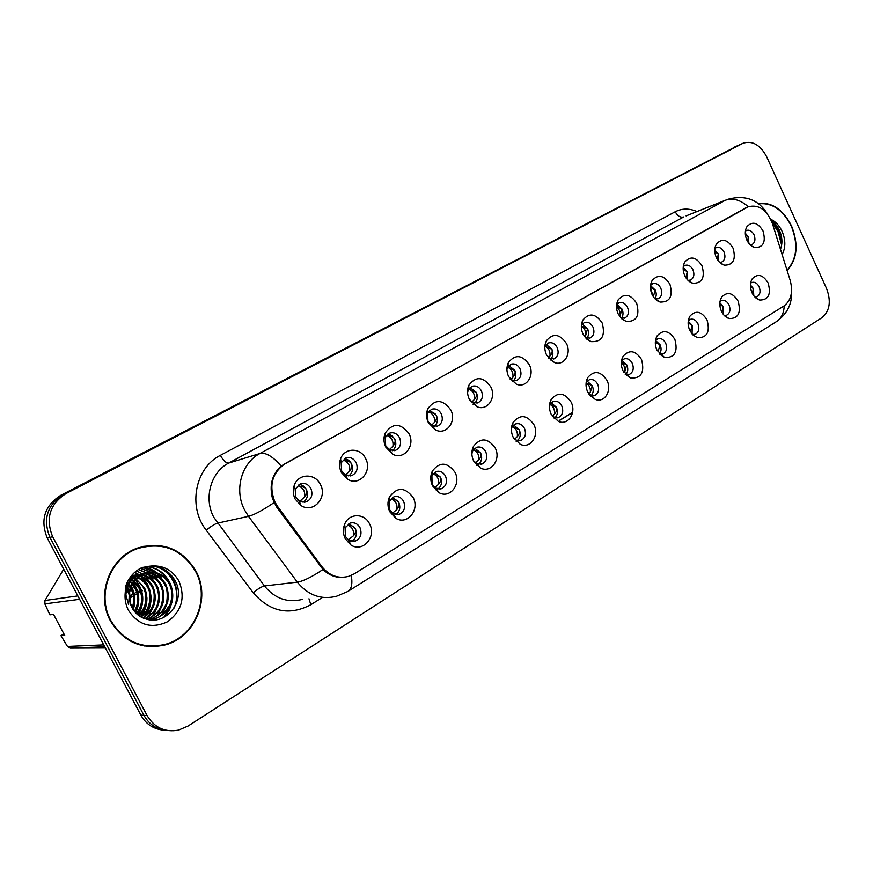 <?xml version="1.0" encoding="UTF-8"?>
<svg xmlns="http://www.w3.org/2000/svg" width="873" height="873" viewBox="0 0 873 873"><rect width="100%" height="100%" fill="white"/><g stroke="black" fill="none" stroke-linecap="round" stroke-linejoin="round"><path stroke-width="1.31" d="M295.772 497.163L299.21 500.982L306.379 501.811C311.628 499.018 313.134 494.587 310.886 488.509C308.278 484.144 304.71 482.594 300.203 483.871L295.172 489.262L295.772 497.163M298.959 484.471C302.233 484.766 304.721 486.468 306.412 489.578C308.529 494.936 307.416 499.17 303.073 502.281M341.638 470.907L345.435 474.945L351.928 475.534C356.915 472.828 358.323 468.517 356.14 462.603C353.587 458.281 350.128 456.743 345.784 457.987L341.168 462.777L341.638 470.907M344.322 458.74C347.465 459.067 349.855 460.758 351.492 463.803C353.51 468.845 352.572 472.904 348.676 475.971M385.659 445.699L389.718 449.911L395.633 450.304C400.38 447.696 401.7 443.506 399.572 437.733C397.073 433.477 393.723 431.939 389.533 433.15L385.288 437.438L385.659 445.699M387.896 434.045L391.868 435.562L394.771 439.054C396.702 443.822 395.916 447.707 392.414 450.719M427.923 421.506L432.211 425.828L437.602 426.079C442.142 423.558 443.375 419.476 441.301 413.846C438.857 409.633 435.605 408.117 431.557 409.284L427.639 413.147L427.923 421.506M429.778 410.321L436.358 415.264C438.202 419.782 437.548 423.514 434.394 426.461M469.827 400.227L473.013 402.649L477.946 402.791C482.278 400.358 483.435 396.386 481.416 390.875C479.026 386.728 475.872 385.211 471.955 386.335L468.343 389.838L467.557 392.632M470.067 387.514L476.352 392.403C478.109 396.68 477.575 400.26 474.737 403.14M510.039 379.013L512.222 380.333L516.751 380.399C520.897 378.031 521.978 374.168 520.002 368.788C517.667 364.685 514.612 363.179 510.825 364.27L506.918 368.941M508.85 365.569L514.83 370.392C516.51 374.452 516.074 377.889 513.531 380.704M548.517 358.126L554.115 358.836C558.076 356.544 559.091 352.768 557.17 347.509C554.879 343.46 551.911 341.965 548.255 343.013L544.839 346.592M546.203 344.442L551.889 349.2C553.493 353.052 553.155 356.348 550.863 359.098M585.445 337.775L590.093 338.058C593.891 335.843 594.851 332.166 592.974 327.015C590.737 323.01 587.845 321.526 584.31 322.541L581.374 325.313M582.193 324.09L587.605 328.783C589.133 332.438 588.871 335.603 586.831 338.277M620.932 318.023L624.784 318.034C628.429 315.884 629.335 312.294 627.491 307.241C625.308 303.302 622.504 301.818 619.077 302.811L616.578 304.95M616.916 304.481L622.045 309.086C623.497 312.556 623.311 315.6 621.489 318.198M655.077 298.872L658.253 298.719C661.745 296.634 662.596 293.121 660.796 288.177C658.657 284.282 655.929 282.808 652.622 283.769L650.516 285.416M650.505 285.58L655.274 290.076C656.649 293.339 656.551 296.231 654.968 298.752M687.979 280.32L690.543 280.069C693.915 278.05 694.712 274.613 692.955 269.768C690.849 265.927 688.208 264.464 684.999 265.381L683.264 266.636M683.188 267.444L687.367 271.732L687.411 279.731M719.679 262.358L721.742 262.064C724.983 260.099 725.736 256.738 724.012 251.981C721.96 248.194 719.374 246.732 716.275 247.626L714.878 248.554M714.769 249.984L718.37 253.999L718.708 261.322M750.278 244.953L751.893 244.658C755.003 242.749 755.723 239.464 754.032 234.793C752.024 231.05 749.514 229.61 746.502 230.461L745.411 231.138M745.291 233.167L748.347 236.856L748.914 243.469M345.446 536.491L348.72 540.18L355.344 541.074C360.68 538.357 362.23 533.905 360.003 527.696C357.581 523.571 354.252 522.043 350.018 523.134L345.086 527.947L345.446 536.491M348.851 523.647L355.311 528.525C357.428 534.025 356.239 538.303 351.754 541.358M389.642 509.81L393.232 513.706L399.267 514.361C404.33 511.731 405.781 507.409 403.61 501.375C401.231 497.283 398.001 495.766 393.909 496.835L389.391 501.146L389.642 509.81M392.512 497.501L398.765 502.324C400.783 507.508 399.79 511.611 395.764 514.634M432.07 484.188L435.922 488.236L441.443 488.716C446.256 486.174 447.609 481.961 445.503 476.091C443.168 472.042 440.025 470.536 436.064 471.573L431.917 475.458L432.07 484.188M434.481 472.391L440.505 477.171C442.447 482.049 441.607 485.977 437.995 488.967M473.417 460.584L476.898 463.738L481.961 464.065C486.556 461.61 487.821 457.517 485.759 451.778C483.467 447.784 480.412 446.289 476.593 447.292L472.762 450.806L471.867 453.829M474.847 448.253L480.641 452.978C482.485 457.583 481.787 461.359 478.546 464.294M513.793 438.388L516.281 440.145L520.919 440.363C525.306 437.984 526.495 434.001 524.487 428.403C522.24 424.442 519.271 422.958 515.572 423.94L512.036 427.137L511.403 428.698M513.706 425.042L519.249 429.702C521.017 434.067 520.439 437.679 517.536 440.559M552.445 416.432L554.137 417.414L558.425 417.556C562.616 415.253 563.729 411.369 561.765 405.901C559.571 401.984 556.679 400.511 553.089 401.471L549.488 405.072M551.125 402.693L556.428 407.287C558.12 411.423 557.651 414.893 555.032 417.709M589.526 395L594.535 395.589C598.551 393.352 599.587 389.565 597.678 384.218C595.517 380.355 592.712 378.882 589.242 379.81L586.143 382.603M587.191 381.174L592.254 385.702C593.858 389.609 593.487 392.948 591.152 395.698M625.155 374.179L629.346 374.408C633.187 372.247 634.169 368.548 632.292 363.321C630.186 359.501 627.447 358.039 624.086 358.945L621.456 361.095M621.969 360.429L626.792 364.881C628.32 368.592 628.036 371.789 625.941 374.473M659.792 353.62L662.913 353.991C666.59 351.884 667.518 348.272 665.684 343.165C663.611 339.379 660.948 337.927 657.696 338.811L655.492 340.47M655.525 340.426L660.108 344.802C661.57 348.316 661.363 351.382 659.497 354.001L664.593 357.515L656.965 350.182C654.717 344.944 654.783 340.164 657.14 335.843C663.174 329.274 669.089 330.452 674.862 339.357C678.157 351.841 674.731 357.897 664.593 357.515M692.453 334.414L695.312 334.283C698.837 332.242 699.71 328.717 697.92 323.708C695.89 319.965 693.293 318.525 690.139 319.376L688.317 320.642M688.24 321.242L692.278 325.411L692.06 333.966M724.274 315.469L726.587 315.24C729.981 313.265 730.799 309.817 729.042 304.906C727.056 301.218 724.535 299.788 721.469 300.618L720.007 301.556M719.854 302.767L723.357 306.674L723.477 314.553M754.981 297.115L756.815 296.853C760.077 294.932 760.841 291.56 759.128 286.748C757.175 283.103 754.719 281.673 751.751 282.481L750.605 283.158M750.42 284.969L753.388 288.57L753.792 295.74M277.679 506.58L275.05 502.313C268.568 485.846 271.983 472.915 285.296 463.541L748.259 206.77C758.779 204.14 766.832 209.727 772.419 223.543L790.207 280.429C793.186 291.975 791.134 300.465 784.052 305.91L354.383 573.779L348.982 576.267C338.353 579.039 329.307 575.809 321.81 566.566L277.679 506.58L276.501 506.853M320.424 484.559C327.844 497.719 313.003 513.87 300.901 505.467L295.139 499.05C293.044 494.707 292.706 490.288 294.125 485.781C297.758 473.428 315.098 472.762 320.424 484.559M762.969 230.887C766.101 241.865 763.428 247.452 754.949 247.648C751.533 246.666 748.838 244.156 746.873 240.108C744.756 235.044 744.789 230.548 746.961 226.62C752.373 220.967 757.709 222.386 762.969 230.887M733.014 248.052C736.201 259.368 733.342 265.076 724.459 265.174C721.022 264.137 718.315 261.616 716.351 257.6C714.223 252.526 714.245 247.987 716.427 243.982C722.026 238.023 727.547 239.377 733.014 248.052M702.012 265.829C705.242 277.505 702.208 283.321 692.878 283.289C689.43 282.208 686.724 279.687 684.77 275.704C682.61 270.63 682.631 266.047 684.814 261.955C690.598 255.658 696.338 256.957 702.012 265.829M669.918 284.227C673.203 296.285 669.951 302.222 660.152 302.058C656.692 300.923 653.997 298.391 652.055 294.463C649.883 289.389 649.883 284.773 652.066 280.593C658.056 273.936 664.004 275.137 669.918 284.227M636.668 303.28C639.996 315.753 636.515 321.821 626.203 321.482L621.609 318.7L618.16 313.887C615.967 308.835 615.956 304.186 618.128 299.919C624.326 292.859 630.502 293.983 636.668 303.28M602.206 323.043C605.578 335.963 601.835 342.161 590.977 341.616L586.416 338.789L583.011 334.043C580.807 329.012 580.774 324.33 582.913 319.998C589.33 312.49 595.757 313.505 602.206 323.043M566.457 343.526C571.826 353.783 563.882 366.442 554.388 362.491L546.531 354.951C544.316 349.964 544.261 345.261 546.367 340.852C553.002 332.864 559.702 333.759 566.457 343.526M529.344 364.805C534.974 375.412 526.266 388.561 516.347 384.142L508.653 376.656C506.438 371.723 506.362 367.009 508.413 362.535C515.277 354.012 522.25 354.765 529.344 364.805M490.801 386.892C496.704 397.913 487.123 411.565 476.778 406.611L469.292 399.223C467.077 394.345 466.968 389.653 468.943 385.113C476.036 375.99 483.326 376.579 490.801 386.892M450.73 409.863C456.95 421.321 446.354 435.54 435.562 429.942L428.359 422.685C426.155 417.894 426.002 413.224 427.89 408.651C435.212 398.841 442.829 399.245 450.73 409.863M409.044 433.761C415.613 445.71 403.839 460.529 392.599 454.167L385.768 447.107C383.585 442.425 383.378 437.799 385.146 433.215C392.686 422.641 400.652 422.816 409.044 433.761M365.645 458.631C372.607 471.147 359.447 486.61 347.76 479.332L341.398 472.533C339.248 468.004 338.975 463.465 340.59 458.892C344.453 447.413 360.582 447.369 365.645 458.631M369.585 523.953C376.863 536.928 362.448 553.155 350.717 544.861L345.217 538.674C342.98 533.927 342.773 529.147 344.628 524.335C348.807 513.018 364.587 512.898 369.585 523.953M768.12 282.972C771.274 294.299 768.469 299.996 759.706 300.05C756.444 299.024 753.868 296.591 751.991 292.728C749.82 287.501 749.896 282.863 752.231 278.814C757.677 273.249 762.969 274.635 768.12 282.972M738.1 301.12C741.297 312.807 738.307 318.612 729.119 318.558C725.845 317.488 723.28 315.033 721.414 311.214C719.221 305.976 719.287 301.294 721.633 297.158C727.264 291.276 732.753 292.597 738.1 301.12M707.032 319.911C710.284 331.98 707.075 337.906 697.429 337.698L693.053 335.025L689.757 330.354C687.531 325.116 687.608 320.38 689.954 316.146C695.792 309.948 701.477 311.203 707.032 319.911M641.535 359.512C644.863 372.444 641.186 378.62 630.513 378.053L622.973 370.741C620.714 365.503 620.758 360.68 623.115 356.271C629.368 349.309 635.5 350.389 641.535 359.512M606.975 380.41C612.3 390.602 604.432 403.359 595.146 399.321L587.715 392.053C585.445 386.837 585.477 381.981 587.813 377.474C594.284 370.087 600.679 371.069 606.975 380.41M571.117 402.093C576.682 412.634 568.083 425.871 558.404 421.386L551.125 414.173C548.844 408.99 548.855 404.112 551.158 399.518C557.869 391.65 564.525 392.512 571.117 402.093M533.883 424.605C539.732 435.529 530.282 449.279 520.199 444.27L513.128 437.155C510.836 432.015 510.814 427.115 513.084 422.445C520.035 414.053 526.965 414.762 533.883 424.605M495.209 447.991C501.353 459.34 490.942 473.646 480.434 468.015L473.635 461.031C471.333 455.957 471.278 451.046 473.482 446.321C480.685 437.329 487.92 437.875 495.209 447.991M454.997 472.304C461.468 484.133 449.933 499.04 439.01 492.667L432.55 485.879C430.258 480.881 430.16 475.992 432.277 471.202C439.719 461.544 447.292 461.904 454.997 472.304M413.158 497.599C420 509.963 407.156 525.513 395.807 518.278L389.784 511.731C387.503 506.842 387.361 501.997 389.358 497.184C397.051 486.752 404.974 486.894 413.158 497.599M427.192 410.55L427.737 410.419M559.68 420.404L572.546 412.547M110.435 620.899C123.617 642.212 142.059 650.167 165.728 644.776C195.53 636.788 210.939 598.125 196.032 571.269C182.293 548.735 162.782 541.009 137.465 548.091C109.976 557.301 95.681 594.611 110.435 620.899M152.699 646.707L161.287 645.322M787.13 270.565C797.3 259.216 798.773 244.353 791.538 225.965C783.048 209.4 771.939 201.914 758.233 203.518M345.392 577.086C337.164 578.373 329.688 575.853 322.966 569.512L276.523 506.875L272.496 498.592C269.168 485.257 272.049 474.388 281.128 466.007L746 207.763M164.277 730.199C153.932 729.446 146.118 724.404 140.826 715.107L47.295 538.117C40.06 520.133 44.468 505.904 60.532 495.449L738.449 145.278L63.238 494.522C47.109 505.031 42.679 519.326 49.957 537.408L143.947 715.358C149.272 724.71 157.129 729.773 167.518 730.526C157.129 729.773 149.272 724.71 143.947 715.358L49.957 537.408C42.679 519.326 47.109 505.031 63.238 494.522L743.087 143.227L65.988 493.572C49.783 504.136 45.331 518.507 52.653 536.688L147.111 715.609C154.412 727.7 164.866 732.545 178.474 730.144L188.033 726.063L822.028 317.619C829.83 310.995 831.325 301.272 826.524 288.439L766.658 156.747C760.285 144.863 752.428 140.357 743.087 143.227M151.531 545.712L142.932 546.433M781.63 245.084L778.039 231.683L771.972 222.222M572.59 412.329L559.909 420.066M299.155 486.25C303.531 488.323 305.343 491.903 304.59 496.999C306.761 494.314 307.34 491.848 306.336 489.622C305.157 487.494 302.767 486.37 299.155 486.25M300.956 501.833L300.039 500.993L304.59 496.999M300.356 504.016L299.668 504.245M348.131 525.23C352.354 527.205 354.132 530.719 353.445 535.782C355.627 533.163 356.217 530.751 355.213 528.558C354.067 526.474 351.71 525.36 348.131 525.23M348.24 539.852L353.445 535.782M348.316 542.7L349.637 542.329M344.366 460.551C348.578 462.625 350.335 466.138 349.647 471.104C351.808 468.452 352.397 466.029 351.415 463.847C350.269 461.752 347.923 460.649 344.366 460.551M345.402 474.934L349.647 471.104M387.776 435.878C391.824 437.951 393.537 441.411 392.915 446.234C395.054 443.626 395.655 441.236 394.694 439.086C393.581 437.035 391.279 435.965 387.776 435.878M389.303 449.682L392.915 446.234M391.257 452.192L390.668 452.443M429.472 412.165C433.379 414.239 435.049 417.632 434.481 422.346C436.609 419.771 437.209 417.425 436.282 415.308C435.201 413.289 432.932 412.242 429.472 412.165M431.426 425.413L434.481 422.346M469.576 389.369C473.341 391.442 474.967 394.771 474.454 399.376C476.571 396.822 477.182 394.52 476.265 392.446L469.576 389.369M471.889 402.06L474.454 399.376M391.715 499.105C395.785 501.091 397.51 504.55 396.888 509.483C399.048 506.886 399.648 504.518 398.677 502.357C397.553 500.316 395.24 499.225 391.715 499.105M392.49 513.226L396.888 509.483M433.586 474.017C437.504 476.003 439.174 479.397 438.617 484.209C440.767 481.656 441.367 479.31 440.418 477.193L433.586 474.017M434.885 487.592L438.617 484.209M436.26 490.2L437.057 489.873M473.832 449.901C477.607 451.887 479.244 455.226 478.731 459.907C480.87 457.387 481.481 455.084 480.554 453L473.832 449.901M475.578 462.93L478.731 459.907M476.953 465.604L477.957 465.014M143.085 546.935L134.584 549.27M195.607 571.509C182.021 549.215 162.705 541.576 137.661 548.571C110.445 557.683 96.281 594.622 110.882 620.638C123.944 641.731 142.19 649.599 165.641 644.263C195.116 636.352 210.349 598.092 195.607 571.509M130.83 605.011L132.019 607.51M132.172 607.783C135.315 613.195 139.811 616.895 145.649 618.881C165.794 626.148 185.305 601.344 176.106 582.695C170.508 571.346 161.45 565.879 148.923 566.282L141.884 567.625C134.409 571.28 129.139 577.129 126.061 585.161L125.21 592.658L128.582 604.553L129.466 593.367C130.83 584.965 135.031 578.788 142.07 574.816L147.231 572.906C157.5 571.215 165.324 575.111 170.704 584.594C175.975 600.177 170.999 611.547 155.754 618.706L149.218 619.732M127.142 587.966L129.226 591.981M129.411 592.451L130.393 603.756M126.771 589.079L128.997 594.371M129.291 595.637L129.717 601.017M130.885 587.114L132.467 589.81C135.315 595.877 135.391 602.239 132.696 608.896M130.492 588.162L131.474 589.952C134.136 595.735 134.355 601.726 132.139 607.914M132.565 583.721L136.483 589.264C139.855 596.925 139.32 604.476 134.857 611.918M132.129 584.474L135.468 589.406C137.028 591.763 137.727 595.822 137.574 601.584C137.126 605.327 136.035 608.557 134.322 611.264M134.344 581.145L140.542 588.708C144.34 597.754 143.15 606.222 136.974 614.101M133.885 581.734L139.527 588.849C143.107 597.896 142.081 606.146 136.439 613.621M136.188 579.05L144.667 588.151C148.836 598.431 146.97 607.641 139.069 615.781M135.719 579.541C140.062 582.673 142.703 585.597 143.63 588.293C145.856 592.374 146.315 597.83 144.994 604.629C143.816 608.568 141.666 612.159 138.545 615.4M138.109 577.337C142.976 579.486 146.555 582.902 148.857 587.573C153.342 599.042 150.778 608.885 141.164 617.08M137.618 577.74C142.146 579.825 145.54 583.153 147.81 587.715C152.71 596.084 148.934 611.809 140.64 616.785M140.084 575.918C145.998 577.784 150.342 581.473 153.102 586.994C157.86 599.653 154.586 610.009 143.259 618.062M139.582 576.245C145.093 578.079 149.25 581.713 152.033 587.136C154.499 591.414 154.859 597.285 153.091 604.749C151.062 610.413 147.613 614.778 142.736 617.844M142.113 574.75C149.043 576.147 154.15 580.032 157.402 586.405C162.4 600.264 158.384 611.067 145.355 618.793M141.601 575.023C148.246 576.267 154.794 582.095 156.322 586.558C158.799 592.178 159.213 597.918 157.555 603.756C156.234 609.496 151.989 614.461 144.831 618.641M144.209 573.834C152.098 574.576 157.958 578.57 161.778 585.805C166.961 601.017 162.138 612.191 147.275 619.339M143.674 574.041C147.788 572.906 159.955 581.211 160.676 585.958C163.306 591.119 163.491 597.536 161.254 605.207C159.704 610.74 154.892 615.41 146.817 619.23M125.865 598.256C125.537 586.623 130.437 578.635 140.542 574.292L146.348 573.125C155.176 573.07 161.8 577.097 166.208 585.205C171.446 600.679 166.492 611.962 151.345 619.077L148.901 619.677M145.835 573.277C149.414 573.168 152.851 574.008 156.125 575.798C160.981 579.061 163.971 582.236 165.095 585.357C168.107 588.849 167.594 603.123 165.412 605.382C162.214 611.875 159.464 615.4 150.243 619.164L148.541 619.612M129.16 598.671C128.789 587.387 131.616 579.323 143.805 573.768C152.088 570.124 165.117 574.62 169.569 584.746C172.45 590.846 172.548 597.59 169.875 604.967L163.327 613.97C159.377 616.84 156.485 618.455 154.652 618.793L150.276 619.699M125.832 586.209L126.487 587.049M125.625 587.333L126.116 588.031M127 582.869L128.102 583.851M128.724 584.463L130.634 586.754M126.683 583.601L127.687 584.561M128.32 585.237L130.252 587.78M128.255 580.392L129.826 581.396M130.426 581.844L132.26 583.426M129.881 578.603L131.616 579.41M132.205 579.737L133.995 580.894M129.16 578.886L131.157 579.879M131.758 580.229L133.558 581.473M130.524 576.922L131.201 577.075M131.768 577.217L133.471 577.784M134.049 578.013L135.817 578.843M131.288 577.544L133.002 578.155M133.58 578.417L135.348 579.323M131.517 575.864L133.154 576.005M133.7 576.093L135.391 576.442M135.959 576.595L137.694 577.173M131.758 575.372L135.151 575.176M135.697 575.198L137.367 575.351M137.923 575.438L139.636 575.798M131.714 575.427L134.649 575.362M135.195 575.394L136.865 575.602M137.432 575.7L139.145 576.115M131.277 575.951L139.385 574.499M139.942 574.521L141.633 574.685M131.528 575.656L138.872 574.685M128.658 579.694L136.253 574.991L143.696 573.812M129.662 578.122L135.195 575.154L143.172 574.008M125.243 591.076C126.214 584.102 130.95 578.57 139.462 574.467L145.813 573.277M63.696 569.163L44.981 600.493L44.85 603.898L49.881 614.832L53.559 614.428L64.722 635.435L60.968 635.686L67.45 646.424L103.712 644.874M157.096 566.85C173.509 573.779 179.696 586.514 175.659 605.065M146.729 566.501C157.882 567.799 165.783 573.659 170.453 584.092M172.156 601.573L169.406 609.867L164.691 616.938M142.997 567.286C148.301 567.756 153.157 569.731 157.577 573.223M158.733 574.227L166.274 585.357M167.834 601.333L162.236 614.865M140.629 568.258L151.215 572.404M151.487 572.59L153.353 573.987M154.521 575.001L162.171 586.667M163.578 601.017L157.98 615.116M138.632 569.414L146.991 573.103M147.275 573.299L149.185 574.74M150.374 575.776L158.133 588.064M159.366 600.613L153.79 615.356M134.78 572.306L138.742 574.489M139.222 574.816L140.138 575.493M140.411 575.711L141.033 576.213M142.255 577.304L147.297 583.742L150.287 591.327M151.062 599.282C150.734 605.491 148.912 611.002 145.584 615.814M144.46 617.331L143.718 618.248M146.937 597.874C146.98 604.673 145.191 610.74 141.557 616.043M135.511 579.967C144.143 590.595 145.06 602.348 138.283 615.203M133.373 582.804C139.647 591.905 140.444 601.934 135.741 612.911M131.408 586.481C135.217 593.596 135.839 601.355 133.242 609.758M126.17 584.866L126.934 586.045M127.502 587.027L129.357 591.196M129.542 591.719L130.666 604.553M154.565 566.424C171.916 570.025 181.748 591.01 173.902 608.274M146.14 566.599C155.481 567.461 162.749 572.001 167.932 580.229M170.41 606.168L163.731 617.451M142.626 567.395L156.594 572.961M157.577 573.768L163.742 581.232M166.11 606.189L161.134 615.672M140.378 568.388L150.593 572.426M150.8 572.568L152.371 573.714M153.364 574.532L159.606 582.236M161.876 606.2L156.878 615.934M138.381 569.567L146.369 573.125M146.588 573.277L148.203 574.456M149.207 575.296L155.525 583.24M157.707 606.2L152.688 616.185M136.439 570.942L142.212 573.823M142.976 574.347L144.1 575.187M145.125 576.049L151.509 584.255M153.593 606.168L148.552 616.436M134.54 572.513L138.12 574.499M138.829 574.991L139.789 575.7M141.099 576.791L147.559 585.281M149.534 606.124L144.482 616.676M145.54 606.048L140.586 616.753M141.59 605.949L137.956 614.952M137.694 605.818L135.424 612.573M127.545 581.724L128.626 583.044M129.139 583.742L130.797 586.35M131.026 586.765L132.314 589.515M133.853 605.655L132.925 609.278M126.007 585.412L126.705 586.547M127.283 587.584L128.647 590.628M104.705 646.762L70.287 648.115L105.338 647.962M67.45 646.424L70.287 648.115M79.629 599.304L44.85 603.898M44.981 600.493L77.839 595.921M60.968 635.686L63.871 633.842M134.104 593.52L136.581 592.123M137.694 591.578L140.433 590.988M143.936 645.933L152.742 646.173M130.306 595.692L133.012 594.142M141.59 591.239L142.517 590.705L141.459 590.846M140.695 591.752L137.989 593.313M137.072 593.836L134.322 595.419M133.394 595.953L130.59 597.569M787.01 270.172C797.016 258.943 798.446 244.244 791.309 226.107C782.994 209.858 772.103 202.438 758.648 203.824M780.473 249.285C782.448 244.004 782.383 238.373 780.287 232.404C778.269 227.176 775.279 223.215 771.295 220.52M774.809 223.466L781.008 234.651M508.173 367.424C511.807 369.497 513.389 372.771 512.931 377.267C515.037 374.746 515.637 372.476 514.754 370.436L508.173 367.424M510.792 379.58L512.931 377.267M545.341 346.297C548.844 348.36 550.394 351.579 549.979 355.966C552.063 353.489 552.685 351.241 551.812 349.244L545.341 346.297M548.309 357.865L549.979 355.966M581.331 326.022C584.615 328.128 586.067 331.271 585.685 335.45L587.529 328.815L581.331 325.935M584.615 336.738L585.685 335.45M512.56 426.69C516.205 428.676 517.798 431.96 517.34 436.533C519.457 434.045 520.068 431.775 519.173 429.734L512.56 426.69M514.688 439.195L517.34 436.533M549.848 404.352C553.362 406.327 554.922 409.557 554.508 414.02C556.614 411.565 557.225 409.328 556.352 407.32L549.848 404.352L551.158 399.518M552.347 416.29L554.508 414.02M586.099 382.974C589.297 385.058 590.705 388.179 590.323 392.337L592.178 385.724L586.121 382.821M588.828 394.018L590.323 392.337M616.491 306.761C619.273 308.998 620.485 311.967 620.125 315.655L621.969 309.118L616.502 306.314M650.461 288.341L653.353 296.558L655.208 290.12L650.418 287.413M685.829 277.647L687.302 271.765L683.166 269.179M717.257 259.292L718.304 254.032L714.791 251.599M747.594 241.515L748.281 236.889L745.378 234.641M621.314 362.579C624.031 364.783 625.21 367.729 624.85 371.418L626.716 364.903L621.347 362.099M623.944 372.509L624.85 371.418M658.177 351.241L660.032 344.824L655.328 342.118M690.434 331.653L692.202 325.433L688.131 322.846M721.96 312.294L723.28 306.696L719.81 304.273M752.406 293.557L753.323 288.592L750.42 286.344M321.81 566.566L320.566 566.73M285.296 463.541L284.423 463.792M747.19 207.294L746.055 207.73M322.279 597.547L310.832 604.705C289.378 616 270.183 612.028 253.225 592.8L206.224 530.206C187.531 506.678 195.225 467.742 220.378 455.346L675.222 211.746C677.568 216.024 680.405 217.759 683.712 216.951L228.715 463.061C210.84 472.14 203.464 498.167 213.743 517.22L264.443 585.979C274.875 598.627 287.533 603.101 302.418 599.391M675.222 211.746C681.999 208.287 689.234 208.221 696.96 211.528M686.091 215.893L725.321 200.266L686.222 215.838M351.262 575.416C352.692 583.71 351.568 589.057 347.891 591.457L336.607 596.226C321.253 600.089 308.158 595.397 297.322 582.138L248.499 516.336L244.636 510.094C233.92 490.135 241.472 462.93 259.936 453.502C265.654 452.203 272.714 456.372 281.128 466.007M274.035 502.641C262.686 510.323 254.174 514.895 248.499 516.336L217.464 523.167C214.714 524.04 210.971 526.386 206.224 530.206M748.325 206.737C740.413 199.83 732.742 197.669 725.321 200.266L259.936 453.502L228.715 463.061C226.129 463.225 223.357 460.649 220.378 455.346M784.194 305.823C783.91 313.2 781.291 318.481 776.315 321.69L347.891 591.457M253.225 592.8C257.841 588.915 261.573 586.645 264.443 585.979L297.322 582.138C303.258 581.222 311.814 577.009 322.966 569.512M742.596 143.467L733.364 147.559M65.988 493.572L60.532 495.449M52.653 536.688L47.295 538.117M147.111 715.609L140.826 715.107M308.966 598.78L310.832 604.705M348.84 539.634L350.313 540.976M125.21 592.658C124.555 598.954 125.647 604.88 128.495 610.423C138.545 625.33 151.586 629.095 167.616 621.707C181.759 611.133 185.545 597.623 178.976 581.156C172.134 569.512 162.116 564.547 148.923 566.282M147.231 572.906L144.82 573.605C134.431 578.002 129.204 586.045 129.149 597.743M781.881 242.683L778.563 231.498L771.459 220.902M782.11 254.545C785.722 247.746 785.722 240.042 782.121 231.421C779.36 225.572 775.551 221.513 770.706 219.221M304.339 502.27L306.379 501.811M350.226 475.949L351.928 475.534M394.192 450.675L395.633 450.304M432.67 427.443L433.368 427.246M436.38 426.417L437.602 426.079M473.035 404.21L474.181 403.883M476.898 403.097L477.946 402.791M512.418 381.697L513.379 381.403M515.845 380.672L516.751 380.399M550.306 360.014L551.081 359.774M553.329 359.076L554.115 358.836M586.776 339.117L587.354 338.931M589.406 338.277L590.093 338.058M624.184 318.23L624.784 318.034M352.932 541.456L355.344 541.074M397.237 514.732L399.267 514.361M439.708 489.066L441.443 488.716M476.844 465.2L477.913 464.96M480.477 464.392L481.961 464.065M516.194 441.487L517.307 441.225M519.642 440.669L520.919 440.363M554.257 418.604L555.173 418.374M557.312 417.84L558.425 417.556M590.901 396.538L591.599 396.364M593.564 395.84L594.535 395.589M628.495 374.648L629.346 374.408M662.16 354.198L662.913 353.991M694.646 334.479L695.312 334.283M725.998 315.426L726.587 315.24M299.21 500.982L300.901 505.467M751.358 245.88L754.949 247.648M720.465 263.057L724.459 265.174M688.437 280.757L692.878 283.289M655.208 299.002L660.152 302.058M621.216 318.121L626.203 321.482M586.23 338.102L590.977 341.616M549.935 358.836L554.388 362.491M512.222 380.333L516.347 384.142M473.013 402.649L476.778 406.611M432.211 425.828L435.562 429.942M389.718 449.911L392.599 454.167M345.435 474.945L347.76 479.332M348.72 540.18L350.717 544.861M755.854 297.933L759.706 300.05M724.852 316.037L729.119 318.558M692.715 334.697L697.429 337.698M625.679 374.386L630.513 378.053M590.585 395.513L595.146 399.321M554.137 417.414L558.404 421.386M516.281 440.145L520.199 444.27M476.898 463.738L480.434 468.015M435.922 488.236L439.01 492.667M393.232 513.706L395.807 518.278M427.192 410.572L427.792 410.397M468.059 387.547L468.659 387.361M507.366 365.372L507.911 365.198M295.172 489.262L294.125 485.781M745.837 229.152L746.961 226.62M715.205 246.895L716.427 243.982M683.494 265.327L684.814 261.955M650.658 284.522L652.066 280.593M616.633 304.535L618.128 299.919M581.429 325.214L582.913 319.998M545.156 345.926L546.367 340.852M507.486 367.457L508.413 362.535M468.343 389.838L468.943 385.113M427.639 413.147L427.89 408.651M385.288 437.438L385.146 433.215M341.168 462.777L340.59 458.892M345.086 527.947L344.628 524.335M751.096 281.182L752.231 278.814M720.389 299.897L721.633 297.158M688.601 319.343L689.954 316.146M655.667 339.586L657.14 335.843M621.521 360.691L623.115 356.271M586.209 382.494L587.813 377.474M512.036 427.137L513.084 422.445M472.762 450.806L473.482 446.321M431.917 475.458L432.277 471.202M389.391 501.146L389.358 497.184M163.382 644.863L165.728 644.776M767.323 213.787C758.135 199.186 744.593 194.461 726.685 199.601M791.527 291.833C792.138 304.088 787.064 314.04 776.315 321.69M134.933 549.139L137.661 548.571M145.649 618.881C139.931 617.298 135.424 613.632 132.118 607.87L129.673 600.842L129.466 593.367M143.805 573.768L142.07 574.816M150.243 619.164L151.345 619.077M154.652 618.793L155.754 618.706M131.43 575.765L132.03 575.667M135.195 575.154L136.253 574.991M139.462 574.467L140.542 574.292"/></g></svg>
